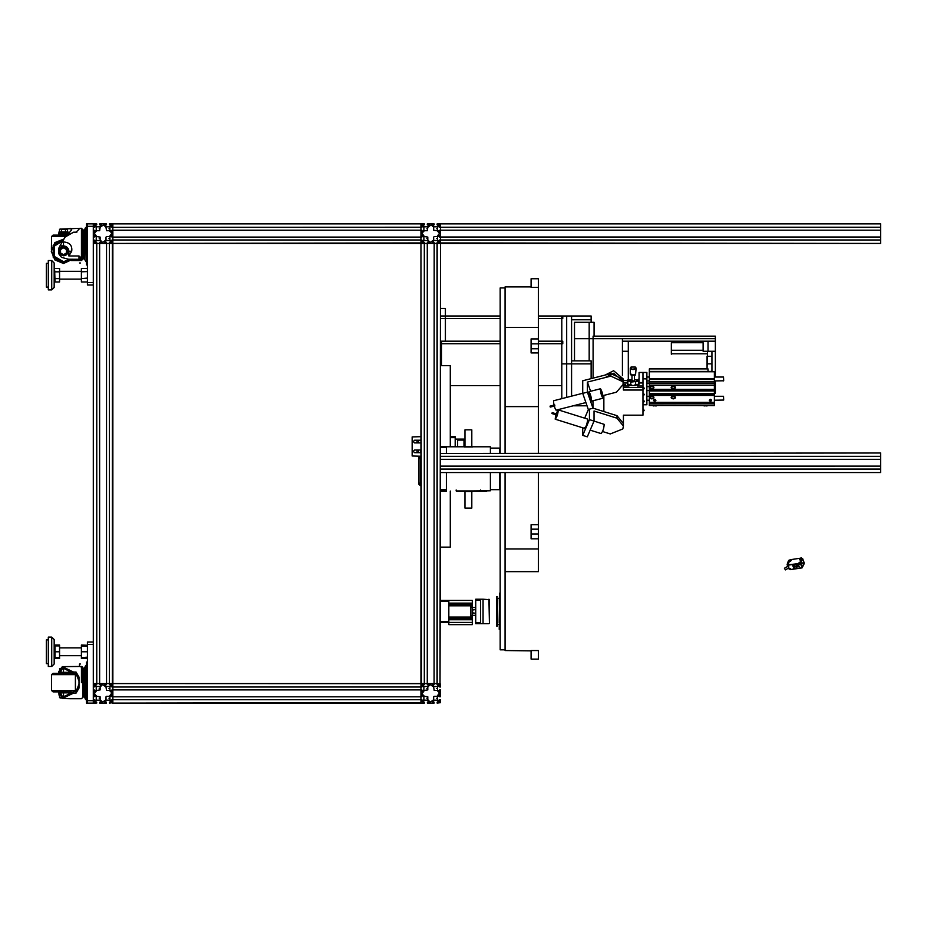 <?xml version="1.0" encoding="UTF-8"?>
<svg xmlns="http://www.w3.org/2000/svg" width="927" height="927" viewBox="0 0 927 927"><rect width="100%" height="100%" fill="white"/><g stroke="black" fill="none" stroke-linecap="round" stroke-linejoin="round"><path stroke-width="1.39" d="M93.395 689.897L94.276 689.989L94.276 691.855L96.234 689.897L96.234 687.023L94.276 685.065L94.276 686.919L93.303 686.919L93.789 683.57L96.756 683.663L96.651 684.543L94.797 684.543L96.756 686.501L99.629 686.501L101.576 684.543L99.722 684.543L99.722 683.57L106.431 683.57L106.431 684.543L104.577 684.543L106.535 686.501L109.409 686.501L111.367 684.543L109.502 684.543L109.502 683.57L112.376 683.57L112.862 686.919L111.877 686.919L111.877 685.065L109.931 687.023L109.931 689.897L111.877 691.855L111.877 689.989L112.862 689.989L112.862 696.698L111.877 696.698L111.877 694.844L109.931 696.803L109.931 699.676L111.877 701.635L111.877 699.769L112.862 699.769L112.862 702.643L109.502 703.129L109.502 702.156L111.367 702.156L109.409 700.198L106.535 700.198L104.577 702.156L106.431 702.156L106.431 703.129L99.722 703.129L99.722 702.156L101.576 702.156L99.629 700.198L96.756 700.198L94.797 702.156L96.651 702.156L96.756 703.037L93.789 703.129L93.303 699.769L94.276 699.769L94.276 701.635L96.234 699.676L96.234 696.803L94.276 694.844L94.276 696.698L93.303 696.698L93.303 689.989M112.376 703.129L420.951 702.643L420.951 699.769L421.936 699.769L421.936 701.635L423.882 699.676L423.882 696.803L421.936 694.844L421.936 696.698L420.951 696.698L421.055 689.897L112.758 689.897M421.055 699.676L112.758 699.676M112.758 696.803L421.055 696.803M112.758 687.023L420.951 686.919L420.951 240.081L421.936 240.081L421.936 241.935L423.882 239.977L423.882 237.103L421.936 235.145L421.936 237.011L420.951 237.011L421.055 230.197L112.862 230.302L112.862 237.011L111.877 237.011L111.877 235.145L109.931 237.103L109.931 239.977L111.877 241.935L111.877 240.081L112.862 240.081L112.376 243.43L109.502 243.43L109.502 242.457L111.367 242.457L109.409 240.499L106.535 240.499L104.577 242.457L106.431 242.457L106.431 243.43L99.722 243.43L99.722 242.457L101.576 242.457L99.629 240.499L96.756 240.499L94.797 242.457L96.651 242.457L96.756 243.337L93.789 243.43L93.303 240.081L94.276 240.081L94.276 241.935L96.234 239.977L96.234 237.103L94.276 235.145L94.276 237.011L93.303 237.011L93.303 230.302M424.404 683.663L112.376 683.57L112.376 243.43L420.951 242.944L421.437 683.57L424.311 683.57L424.311 684.543L422.445 684.543L424.404 686.501L427.277 686.501L429.236 684.543L427.277 684.45L427.277 243.43L424.404 243.43L424.311 683.57L424.311 243.43L421.437 243.43L424.404 243.43M109.409 243.337L109.409 683.663M106.535 683.663L106.535 243.337M99.629 243.337L99.629 683.663M96.756 683.663L96.756 243.337M93.303 242.944L93.303 684.056M106.501 696.281L109.409 696.281L111.877 692.886L109.409 690.418L106.501 690.418L106.014 687.023L102.619 684.543L100.139 687.023L100.139 689.92L96.756 690.418L94.276 693.813L96.756 696.281L100.139 696.768L100.139 699.676L102.619 702.156L106.014 699.676L106.014 696.768M99.212 698.24C96.976 698.24 96.976 698.24 99.212 698.24M99.212 688.46C96.976 688.46 96.976 688.46 99.212 688.46M108.992 688.46C106.767 688.46 106.767 688.46 108.992 688.46M108.992 698.24C106.767 698.24 106.767 698.24 108.992 698.24M421.055 239.977L112.758 239.977M112.758 237.103L421.055 237.103M112.862 227.324L112.862 223.87L420.951 223.87L420.951 227.231L421.437 223.87L112.376 223.87L112.758 227.324L420.951 227.231L112.862 227.324L112.758 230.197L112.862 239.977L420.951 239.977L420.951 243.43L112.862 243.43L112.862 683.57L109.409 683.57L109.409 243.43L106.535 243.43L106.535 683.57L99.629 683.57L99.629 243.43L96.756 243.43L96.756 683.57L93.303 683.57M111.982 230.197L112.758 230.197M111.877 227.231L111.877 225.365L109.931 227.324L109.931 230.197L111.877 232.156L111.877 230.302M112.758 227.324L111.982 227.324M109.502 223.87L112.376 223.87M109.409 224.751L109.409 223.963M106.431 224.844L104.577 224.844L106.535 226.802L109.409 226.802L111.367 224.844L109.502 224.844M106.535 223.963L106.535 224.751M99.722 223.87L106.431 223.87M99.629 224.751L99.629 223.963M96.651 224.844L94.797 224.844L96.756 226.802L99.629 226.802L101.576 224.844L99.722 224.844M96.756 223.963L96.756 224.751M93.789 223.87L96.651 223.87M93.303 227.231L93.303 224.357M94.183 227.324L93.395 227.324M94.276 230.302L94.276 232.156L96.234 230.197L96.234 227.324L94.276 225.365L94.276 227.231M93.395 230.197L94.183 230.197M106.501 236.582L109.409 236.582L111.877 233.187L109.409 230.719L106.501 230.719L106.014 227.324L103.534 224.844L100.139 227.324L99.652 230.719L96.756 230.719L94.276 233.187L96.756 236.582L100.139 237.08L100.139 239.977L102.619 242.457L106.014 239.977L106.014 237.08M99.212 238.54C96.976 238.54 96.976 238.54 99.212 238.54M99.212 228.76C96.976 228.76 96.976 228.76 99.212 228.76M108.992 228.76C106.767 228.76 106.767 228.76 108.992 228.76M108.992 238.54C106.767 238.54 106.767 238.54 108.992 238.54M93.303 243.43L96.756 243.43M99.629 243.43L106.535 243.43M109.409 243.43L112.862 243.43L112.862 239.977M93.303 700.685L87.428 700.685L87.428 703.129L93.303 703.129L93.303 282.561L87.428 282.561L87.428 285.006L93.303 285.006L93.303 223.87L87.428 223.87L87.428 226.315L93.303 226.315M96.756 683.57L99.629 683.57M106.535 683.57L109.409 683.57M427.277 243.43L427.382 242.457L429.236 242.457L427.277 240.499L424.404 240.499L422.445 242.457L424.311 242.457L424.404 243.337M427.277 243.337L434.184 243.337L427.382 243.43L427.382 683.57L434.091 683.57L434.091 684.543L432.237 684.543L434.184 686.501L437.057 686.501L439.016 684.543L437.057 684.45L437.057 243.43L434.184 243.43L434.091 683.57L434.184 243.43M437.057 243.43L437.162 242.457L439.016 242.457L437.057 240.499L434.184 240.499L432.237 242.457L434.091 242.457L434.184 243.337M440.51 472.55L880.65 472.55L440.51 472.55L440.024 683.57L440.51 242.944L437.162 243.43L437.162 683.57L440.51 684.056L440.418 687.023L439.537 686.919L439.537 685.065L437.579 687.023L437.579 689.897L439.537 691.855L439.537 689.989L440.51 689.989L440.51 696.698L439.537 696.698L439.537 694.844L437.579 696.803L437.579 699.676L439.537 701.635L439.537 699.769L440.51 699.769L440.51 702.643L437.162 703.129L437.162 702.156L439.016 702.156L437.057 700.198L434.184 700.198L432.237 702.156L434.091 702.156L434.091 703.129L427.382 703.129L427.382 702.156L429.236 702.156L427.277 700.198L424.404 700.198L422.445 702.156L424.311 702.156L424.311 703.129L421.437 703.129M437.057 243.337L440.51 243.43L440.51 456.339L880.65 456.339L440.51 456.443L440.51 459.317L880.65 459.317L440.51 459.41L440.51 466.119L880.65 466.119L440.51 466.223L440.51 469.097L880.65 469.097L440.51 469.189L440.51 472.063M424.404 683.57L427.277 683.57M434.184 683.57L437.057 683.57M440.51 684.056L437.057 683.663M434.184 683.663L427.277 683.663M112.862 687.023L112.862 683.57L420.951 683.57L421.055 687.023L112.862 687.023L112.862 689.897L420.951 689.897L420.951 696.803L112.862 696.803L112.862 699.676L420.951 699.676L420.951 703.129L112.862 703.129L112.862 699.676M421.831 687.023L421.055 687.023M421.936 689.989L421.936 691.855L423.882 689.897L423.882 687.023L421.936 685.065L421.936 686.919M421.055 689.897L421.831 689.897M434.16 696.281L437.057 696.281L439.537 692.886L437.057 690.418L434.16 690.418L433.674 687.023L430.279 684.543L427.799 687.023L427.799 689.92L424.404 690.418L421.936 693.813L424.404 696.281L427.799 696.768L427.799 699.676L430.279 702.156L433.674 699.676L433.674 696.768M426.872 698.24C424.636 698.24 424.636 698.24 426.872 698.24M426.872 688.46C424.636 688.46 424.636 688.46 426.872 688.46M436.652 688.46C434.415 688.46 434.415 688.46 436.652 688.46M436.652 698.24C434.415 698.24 434.415 698.24 436.652 698.24M440.51 240.081L440.51 242.944L880.65 243.43L440.51 243.43L440.418 239.977L880.65 239.977L440.51 240.081M439.63 239.977L440.418 239.977M439.537 237.011L439.537 235.145L437.579 237.103L437.579 239.977L439.537 241.935L439.537 240.081M440.418 237.103L439.63 237.103M440.51 237.103L440.51 230.197L880.65 230.197L440.418 230.197L440.51 237.011L880.65 237.011L440.51 237.103L440.51 239.977M439.63 230.197L440.418 230.197M439.537 227.231L439.537 225.365L437.579 227.324L437.579 230.197L439.537 232.156L439.537 230.302M440.418 227.324L439.63 227.324M440.51 227.324L440.51 223.87L880.65 223.87L440.024 223.87L440.51 227.231L880.65 227.231L440.51 227.324L440.51 230.197M437.162 223.87L440.024 223.87M437.057 224.751L437.057 223.963M434.091 224.844L432.237 224.844L434.184 226.802L437.057 226.802L439.016 224.844L437.162 224.844M434.184 223.963L434.184 224.751M427.382 223.87L434.091 223.87M427.277 224.751L427.277 223.963M424.311 224.844L422.445 224.844L424.404 226.802L427.277 226.802L429.236 224.844L427.382 224.844M424.404 223.963L424.404 224.751M421.437 223.87L424.311 223.87M421.831 227.324L421.055 227.324M421.936 230.302L421.936 232.156L423.882 230.197L423.882 227.324L421.936 225.365L421.936 227.231M421.055 230.197L421.831 230.197M434.16 236.582L437.057 236.582L439.537 233.187L437.057 230.719L433.674 230.232L433.674 227.324L431.194 224.844L427.799 227.324L427.312 230.719L424.404 230.719L421.936 233.187L424.404 236.582L427.799 237.08L427.799 239.977L430.279 242.457L433.674 239.977L433.674 237.08M426.872 238.54C424.636 238.54 424.636 238.54 426.872 238.54M426.872 228.76C424.636 228.76 424.636 228.76 426.872 228.76M436.652 228.76C434.415 228.76 434.415 228.76 436.652 228.76M436.652 238.54C434.415 238.54 434.415 238.54 436.652 238.54M440.51 491.136L446.385 491.136L440.51 490.626M440.51 446.617L446.385 446.617L446.385 447.59L440.51 447.59M440.51 489.641L446.385 489.641L446.385 490.626M446.385 489.641L446.385 472.55M446.385 452.99L446.385 447.59M505.064 472.55L505.064 649.827L500.174 649.827L500.174 472.55M500.174 452.99L500.174 287.938L505.064 287.938L505.064 287.208M505.064 452.99L505.064 287.938M471.808 446.466L471.808 429.838L464.972 429.838L464.972 446.466M471.808 508.089L464.972 508.089L471.808 508.089L471.808 491.461L464.23 491.461L472.55 490.974L464.23 491.461M472.55 446.953L464.23 446.953M472.55 491.461L471.808 491.472M446.385 446.791L490.395 446.791L490.395 452.99M456.165 489.989L456.165 490.974L486.976 490.974L456.165 490.974M464.23 491.043L490.395 490.8L490.395 472.55M472.55 491.043L490.395 490.8M490.395 489.665L499.688 489.665L499.688 472.55M499.688 452.99L499.688 448.1L490.395 448.1M440.51 600.429L472.307 600.429L472.307 622.434L440.51 622.434M470.499 605.864L472.307 605.864L472.307 607.324L470.835 607.324M470.835 615.54L472.307 615.54L472.307 617.011L470.499 617.011M472.307 621.994L472.307 624.636L448.83 624.636L448.83 621.994M472.307 618.633L448.83 618.633M472.307 617.66L448.83 617.66M472.307 605.215L448.83 605.215M472.307 604.23L448.83 604.23M472.307 612.793L475.725 613.326M475.725 609.537L472.307 610.07M472.55 613.326L472.55 609.537M448.83 600.429L448.83 601.414L440.51 601.414M448.83 601.414L448.83 622.434M440.51 621.461L448.83 621.461M470.835 614.613L470.835 608.251M480.615 623.662L475.725 623.662L475.725 622.677L480.615 622.677L480.615 623.662L483.06 623.662L483.06 599.213L489.421 599.699L489.421 623.176L488.935 599.213M480.615 622.677L480.615 600.186L475.725 600.186L475.725 599.213L480.615 599.213L480.615 600.186M475.725 622.677L475.725 600.186M480.615 599.213L483.06 599.213M112.862 230.197L420.951 230.197L420.951 237.103L112.862 237.103M420.951 239.977L420.951 237.103M420.951 230.197L420.951 227.324M112.862 696.803L112.862 689.897M420.951 699.676L420.951 696.803M420.951 689.897L420.951 687.023M500.174 593.095L499.201 629.282M499.201 622.585L499.688 593.095M497.729 599.19L497.486 626.107L497.486 598.981M496.513 626.107L496.513 596.768L496.513 626.107L497.486 626.107M87.428 282.561L87.428 226.315M54.658 270.325L55.041 281.993L59.56 281.993L59.56 278.61L55.041 278.61M55.041 268.448L59.56 268.448L59.56 278.61M59.56 271.831L55.041 271.831M59.56 279.131L81.402 279.131L59.56 279.131M54.172 284.021L54.172 266.42M48.308 287.08L46.35 287.08L46.35 263.361L48.308 263.361M54.172 287.451L51.727 289.896L48.308 289.896L48.308 260.545L51.727 260.545L54.172 262.99L54.172 287.451L51.727 289.896L51.727 260.545L54.172 262.99M87.381 268.448L81.402 268.448L81.402 278.61L87.428 278.065M81.402 271.831L87.428 271.565M81.402 278.61L81.402 281.993L87.381 281.993M68.876 255.979L79.004 255.979L80.464 257.243L80.464 260.232C80.464 263.871 80.464 263.871 80.464 260.232C80.464 263.871 80.464 263.871 80.464 260.232L79.49 259.293C79.49 264.149 79.49 264.149 79.49 259.293L68.459 259.224L61.506 257.37L58.61 253.581L58.61 249.328L59.988 245.875L63.499 245.875C66.744 246.223 68.528 248.019 68.876 251.252L68.876 255.979L71.703 251.252C72.445 245.539 69.71 242.434 63.499 241.935L62.271 241.935L65.075 237.08L73.546 232.19L76.06 232.19L79.004 229.247L76.06 232.19L73.546 232.19L76.188 232.179M82.909 259.085L81.449 260.545L82.909 259.085L82.909 229.734L81.449 228.274L62.005 229.004M61.518 254.682L59.548 251.252L61.518 247.833L63.499 247.833L66.466 249.548L66.466 252.967L63.499 254.682L65.469 254.682L67.451 251.252L65.469 247.833L63.499 247.833L60.533 249.548L60.533 252.967L63.499 254.682L61.518 254.682M63.499 255.759C59.71 254.937 58.413 252.689 59.595 249.004C64.89 241.298 72.816 255.029 63.499 255.759M58.61 249.328L59.131 247.37M61.506 257.37L58.61 253.581M76.953 232.051L76.06 232.19M62.271 241.935L59.988 245.875M87.428 264.948L86.454 264.948L86.454 223.87L87.428 223.87M86.454 228.274L87.428 228.274L87.428 260.545L86.454 260.545M84.832 229.989L83.859 229.989L83.859 258.842L84.832 258.842M84.832 259.792L85.272 227.984L84.832 259.792L86.454 262.214M68.459 233.164L68.459 234.137L58.61 234.137L58.61 233.164L69.282 233.164M61.518 231.935L61.518 229.317L60.07 229.004M59.548 231.935L59.548 229.317M61.518 229.317L65.469 229.317L65.469 231.935M67.451 231.935L67.451 229.317L60.533 229.004M66.466 229.004L65.469 229.317M67.995 233.164L67.995 231.935L58.992 231.935L58.992 233.164M68.876 233.164L71.703 229.792L70.058 228.274M67.08 234.635L59.676 235.122M66.559 235.122L53.059 235.122L51.588 236.466L65.458 236.466M82.909 257.544L83.859 257.544M54.855 657.649L54.658 656.675L54.902 657.649M54.902 645.91L55.041 645.007L59.56 645.007L59.56 658.552L55.041 658.552M87.428 658.286L81.402 658.552L81.402 645.007L87.428 645.273M58.76 672.318L58.61 673.303L58.76 672.318M68.876 673.303L68.876 672.318M70.093 698.726L81.449 698.726L82.909 697.266L82.549 666.953M80.464 666.768C80.464 663.129 80.464 663.129 80.464 666.768C80.464 663.129 80.464 663.129 80.464 666.768M80.464 664.01L79.49 664.01L79.49 666.455M93.303 644.439L93.303 641.994L87.428 641.994L87.428 644.439L93.303 644.439M87.428 700.685L87.428 644.439M59.56 657.649L55.041 657.649L55.041 645.91L59.56 645.91M59.56 651.785L55.041 651.785M54.172 660.58L54.172 642.979M48.308 663.639L46.35 663.639L46.35 639.92L48.308 639.92M54.172 664.01L51.727 666.455L48.308 666.455L48.308 637.104L51.727 637.104L54.172 639.549L54.172 664.01L51.727 666.455L51.727 637.104M81.402 657.649L87.428 657.173M81.402 645.91L87.428 646.386M87.428 652.249L87.428 651.31M81.402 651.785L87.381 651.785M59.131 692.863L59.131 693.836L58.61 692.863L69.849 692.863M63.499 667.799L63.499 672.318L58.61 672.318L58.61 671.345L59.988 671.345L62.271 666.64L81.449 666.455L82.909 667.915M61.518 668.715L59.548 668.715L59.988 671.345M60.533 668.402L61.414 668.402M59.548 695.065L59.548 697.683L61.912 697.788M61.518 696.988L61.518 697.683M60.174 672.318L66.825 672.318M60.533 697.996L62.005 697.996M58.992 693.836L58.992 695.065L60.579 695.065M63.499 672.318L69.849 672.318M59.131 693.836L59.988 693.836L62.271 698.541L73.546 693.118L76.06 693.118L79.004 688.124L79.004 677.058L76.06 672.052L73.546 672.052L73.546 673.628L62.746 667.799L60.556 672.318M73.546 672.052L62.271 666.64M70.058 698.726L62.271 698.541M60.556 692.863L62.746 697.382L73.546 691.554L76.06 691.554L79.004 684.114M79.004 681.067L76.06 673.628L73.546 673.628M59.676 691.878L67.312 691.878M73.94 673.303L75.4 674.647L51.588 674.647L51.588 690.534L53.059 691.878L71.356 691.878M51.588 674.647L53.059 673.303L71.356 673.303M87.428 662.052L86.454 662.052L86.454 703.129L87.428 703.129M86.454 666.455L87.428 666.455L87.428 698.726L86.454 698.726M82.909 669.456L83.859 669.456L82.909 669.456M84.832 668.158L83.859 668.158L83.859 697.011L84.832 697.011M85.272 666.165L85.272 699.016L86.304 700.047L86.454 664.786L84.832 667.208L84.832 697.973M440.51 453.477L880.65 452.99L440.51 453.477M880.65 472.063L880.65 469.189M880.65 469.097L880.65 466.223M880.65 459.317L880.65 456.443M880.65 456.339L880.65 453.477M880.65 466.119L880.65 459.41M880.65 242.944L880.65 240.081M880.65 239.977L880.65 237.103M880.65 230.197L880.65 227.324M880.65 227.231L880.65 224.357M880.65 237.011L880.65 230.302M639.062 380L639.062 377.973L638.576 381.182L630.754 382.109L630.754 381.182L627.822 381.182L627.324 380.07L631.971 379.815M627.324 382.55L623.419 382.55L623.419 380.533L627.324 380.533M623.419 421.032L623.419 415.169L642.979 415.169L642.979 390.024L623.419 390.024L623.419 384.16L623.419 390.024L623.419 384.16L616.42 392.202L602.909 395.632M639.062 380.533L639.062 372.469L642.979 372.469L642.979 385.991L637.498 385.991L638.633 384.983L635.644 384.983M639.062 372.469L639.062 373.94M639.062 376.629L639.062 380.07L634.416 379.815M639.062 382.55L642.979 382.55M574.508 322.295L589.178 322.295L589.178 338.679L574.508 338.679L574.508 322.295L574.508 360.858L574.508 338.679M589.178 338.679L589.178 360.858L589.178 322.295L594.068 322.295L594.068 336.153L593.095 336.153L715.354 336.153L715.354 341.194L622.434 341.194L622.434 375.47L622.434 338.679L715.354 338.679L593.095 338.679L593.095 336.153L593.095 338.679L589.178 338.679M538.425 385.632L561.797 385.632L561.797 398.61L561.797 363.882L566.687 363.882L566.687 397.359L566.687 316.003L571.577 316.003L571.577 396.119L571.577 363.882L591.136 363.882L591.136 378.622M561.797 363.882L561.797 316.003L566.687 316.003L566.687 363.882L571.577 363.882L571.577 360.858L591.136 360.858L591.136 363.882M591.136 319.78L571.577 319.78L571.577 316.003L591.136 316.003L591.136 322.295M573.234 405.794L587.023 405.794M703.129 342.712L703.129 350.267L671.345 350.267L671.345 342.712L703.129 342.712M671.345 342.712L671.345 350.267M646.884 383.106L649.34 383.106L649.34 384.925M708.019 341.194L715.354 341.194L715.354 351.275L708.019 351.275L708.019 341.194L708.019 351.275M714.381 393.187L715.354 393.187L715.354 380.927M715.354 377.022L715.354 351.275M628.309 379.815L628.309 341.194L622.434 341.194M628.309 351.275L622.434 351.275M450.29 385.632L500.174 385.632M538.425 341.194L562.77 341.194L562.77 343.72L538.425 343.72M500.174 343.72L440.51 343.72L440.51 341.194L500.174 341.194M538.425 316.003L562.77 316.003L562.77 318.517L538.425 318.517M500.174 318.517L440.51 318.517L445.4 318.517L445.4 341.194M440.51 316.003L500.174 316.003M440.51 341.194L441.495 341.194L441.495 365.69M441.495 351.275L440.51 351.275M440.51 308.436L445.4 308.436L445.4 318.517M593.095 378.123L593.095 338.679L593.095 378.123M671.345 350.684L671.345 354.218M703.129 350.267L703.129 351.275L703.129 350.267L671.832 350.267M703.129 351.275L707.533 351.275L707.533 353.801L671.832 353.801M649.34 382.098L649.34 383.06M714.381 405.597L649.34 405.47L714.381 405.597M646.884 396.292L649.34 396.292L649.34 394.972L714.381 394.948L714.381 403.836L649.34 403.836L649.34 394.972L649.34 405.47M649.34 395.006L649.34 391.97L649.34 395.076L649.34 393.662L714.381 393.662L649.34 393.894M649.34 392.04L649.34 393.627L714.381 393.569L649.34 393.627M649.34 392.121L649.34 390.522L714.381 390.51L714.381 393.627M649.34 386.629L649.34 387.799M649.34 383.593L649.34 384.983M649.34 376.2L649.34 371.97M714.381 381.704L649.34 381.704L649.34 378.703L714.381 378.703L714.381 371.75L649.34 371.75L649.34 381.611L714.381 381.588L714.381 383.129L649.34 383.129L649.34 381.588M714.381 378.703L714.381 379.444L649.34 379.444M714.381 380.87L714.381 379.444L714.381 381.611L649.34 381.611L714.381 381.611M714.381 383.372L649.34 383.372L649.34 389.328L714.381 389.386L714.381 383.129M651.785 385.481C659.213 389.583 644.346 389.583 651.785 385.481M673.303 385.481C680.731 389.583 665.864 389.583 673.303 385.481M714.381 389.386L649.34 389.456L649.34 387.868M714.381 390.626L714.381 389.456M714.381 389.722L649.34 389.456M649.34 389.722L649.34 390.626M714.381 390.522L649.34 390.522M714.381 395.076L714.381 393.894M714.381 402.364L649.34 402.364M710.464 399.305C714.59 401.588 706.339 401.588 710.464 399.305M654.717 399.305C658.842 401.588 650.592 401.588 654.717 399.305M673.303 395.539C680.731 399.641 665.864 399.641 673.303 395.539M651.785 395.539C659.213 399.641 644.346 399.641 651.785 395.539M714.381 402.411L649.34 402.411M714.381 403.291L649.34 403.291M714.381 404.346L714.381 405.47M649.34 393.141L649.34 390.568L646.884 390.568M649.34 384.091L649.34 384.74M649.34 382.387L649.34 380.927L646.884 380.927M649.34 376.489L649.34 375.725M649.34 401.669L649.34 400.209L646.884 400.209M651.785 395.62L653.732 397.301C652.434 399.41 651.125 399.41 649.827 397.301L651.785 395.62M653.651 396.791L649.92 396.791M652.747 395.841L650.812 395.841M673.303 395.62L675.25 397.301C673.952 399.41 672.643 399.41 671.345 397.301L673.303 395.62M675.169 396.791L671.438 396.791M674.265 395.841L672.33 395.841M673.303 385.562L675.25 387.243C673.952 389.352 672.643 389.352 671.345 387.243L673.303 385.562M675.169 386.733L671.438 386.733M674.265 385.783L672.33 385.783M651.785 385.562L653.732 387.243C652.434 389.352 651.125 389.352 649.827 387.243L651.785 385.562M653.651 386.733L649.92 386.733M652.747 385.783L650.812 385.783M654.717 399.375L655.725 400.244L653.709 400.244L654.717 399.375M655.157 399.467L654.265 399.467M710.464 399.375L711.472 400.244L709.456 400.244L710.464 399.375M710.916 399.467L710.012 399.467M652.875 405.597L656.2 405.956M653.187 405.933L656.548 405.597M703.732 405.597L707.058 405.956M704.045 405.933L707.417 405.597M646.884 378.934L642.979 378.772L642.979 372.469L646.884 372.469L646.884 404.751L642.979 404.751M723.523 396.582L723.523 399.85M714.381 396.292L723.523 396.292L723.674 399.885M723.523 377.301L723.523 380.927L723.523 377.301M714.381 377.022L723.523 377.022L723.674 380.603M711.936 363.859L711.936 371.426L708.019 371.426L708.019 368.9L707.046 368.9L707.046 356.316L711.936 356.316L711.936 363.859L707.046 363.859M708.019 371.426L649.34 371.426L649.34 368.9L708.019 368.9L708.019 371.426M707.046 368.9L707.533 351.275L711.936 351.275L711.936 356.316M649.34 395.725L649.34 390.568M646.884 386.652L649.34 386.652L649.34 380.927M646.884 377.022L649.34 377.022L649.34 371.426L649.34 376.026M649.34 382.283L649.34 383.569M634.659 384.983L638.529 384.983L637.405 385.991L642.979 385.991L642.979 387.509L623.419 387.509L623.419 390.024L623.014 381.773L610.847 376.13L587.405 382.086L590.592 391.275M644.161 394.462L643.709 393.755L643.709 394.995L643.709 393.848M643.709 394.728L643.709 395.447M643.709 400.557L643.709 401.681L643.709 400.452L644.172 401.171L643.222 400.36M643.709 401.437L643.709 402.144M630.754 384.983L627.764 384.983L628.9 385.991L625.319 385.991L624.833 384.357L624.833 385.991L623.419 385.991L628.993 385.991L627.869 384.983L631.727 384.983M625.319 385.991L625.319 384.357M634.601 381.09L631.785 381.09M634.659 381.31L631.971 380.464M638.529 380.499L636.664 380.499L638.529 380.499M629.734 380.499L627.857 380.499L629.734 380.499M623.419 382.967L627.324 382.967M639.062 382.967L642.979 382.967M639.062 380.927L639.062 384.276L635.644 384.531M630.754 384.531L627.324 384.276L627.324 380.927M638.39 380.499L636.849 380.36L638.506 380.603M637.231 380.394L637.961 380.394M629.584 380.499L628.054 380.36L629.711 380.603M628.425 380.394L629.166 380.394M630.754 381.182L630.754 385.458L635.644 385.458L635.644 382.109M634.416 375.226L634.416 380.881L631.971 380.881L631.971 375.226M635.157 374.184L635.157 375.226L631.241 375.226L631.241 374.184M635.435 374.948L630.951 374.948M635.435 367.127L636.131 368.1L635.54 374.879L630.847 374.879L630.267 373.975L630.267 368.1L630.951 367.127M636.131 368.1C634.149 370.047 632.191 370.047 630.267 368.1M635.887 367.892C632.886 369.838 631.275 369.56 631.044 367.057L635.343 367.057L635.887 367.892M643.709 410.255L643.222 409.178M643.709 409.27L643.709 409.989M643.709 388.459L643.222 387.382M643.709 387.474L644.172 388.193L643.709 387.474M643.709 388.703L643.709 387.579M643.709 389.166L644.161 388.459L643.709 389.166M643.709 388.355L643.709 389.073M643.709 410.499L643.709 409.375M643.709 410.962L644.161 410.255L643.709 410.962M643.709 410.151L643.709 410.87M642.979 388.1L642.979 411.576M643.222 388.1L642.979 386.849M623.419 415.169L623.419 423.558L617 415.678L617 418.204L623.419 426.072L622.817 428.958L610.279 433.94L602.55 431.518M605.064 377.602L613.639 373.257L623.419 381.646L623.419 379.12L613.639 370.742L605.064 375.076M603.859 411.565L603.859 395.4L603.859 411.565M623.419 387.509L642.979 387.509L642.979 390.024M623.419 384.16L623.014 379.259L610.847 373.604L610.847 376.13M587.405 382.086L587.405 392.167L582.724 393.361L582.724 380.765L610.847 373.604M588.807 392.411L588.993 391.692C590.708 394.612 591.519 397.776 591.403 401.171C590.244 399.734 589.375 396.814 588.807 392.411M592.979 400.765L592.979 408.239L587.405 392.167M582.724 393.361L588.286 409.433L592.979 408.239M617 418.204L594.033 410.997L594.033 421.078L589.445 419.641L582.724 435.389L587.312 436.826L594.033 421.078L604.161 424.334C603.975 428.216 602.956 431.298 601.125 433.581L590.163 430.14M592.979 408.147L617 415.678M589.445 409.143L589.445 419.641M584.694 418.17L588.436 409.398M558.124 409.838L587.544 419.062L587.764 419.792C586.64 425.667 585.516 428.297 584.404 427.671L584.613 428.401L555.192 419.178C557.034 416.895 558.042 413.813 558.228 409.931L555.98 413.778M582.724 427.799L582.724 435.389M450.29 491.043L450.29 547.127L440.51 547.127M455.192 446.791L455.192 437.648L450.29 437.648L450.29 446.791L450.29 365.69L440.51 365.69M414.601 442.909L413.257 441.565L414.601 440.209L413.257 441.565L414.601 442.909L413.257 441.565L414.601 440.209L413.257 441.565L414.601 442.909L420.951 442.909M414.601 452.689L413.257 451.345L414.601 450.001L413.257 451.345L414.601 452.689L413.257 451.345L414.601 450.001L413.257 451.345L414.601 452.689L420.951 452.689M420.951 436.663L412.156 436.918L412.156 455.991L420.951 456.235M420.951 450.001L414.601 450.001M420.951 440.209L414.601 440.209M450.29 436.663L455.192 436.663L455.192 437.648M417.046 440.209L417.046 442.909M417.046 450.001L417.046 452.689M418.471 441.565C420.673 441.565 420.673 441.565 418.471 441.565M418.471 451.345C420.673 451.345 420.673 451.345 418.471 451.345M420.499 451.345C418.297 451.345 418.297 451.345 420.499 451.345M455.192 439.108L463.987 439.108L463.987 440.093L457.637 440.093L457.637 446.791M420.951 458.68L420.221 458.68L420.221 456.235L418.749 457.695L418.749 484.103L420.221 485.574L420.221 483.129L418.749 483.129M418.749 458.68L420.221 458.68L420.221 483.129L420.951 483.129M420.951 485.574L420.221 485.574M457.637 440.093L457.637 439.108M463.987 446.791L463.987 440.093M531.09 343.847L531.09 338.923L538.425 338.923L538.425 348.761L531.09 348.761L531.09 343.847L538.425 343.847M538.425 348.761L538.425 352.92L531.09 352.92L531.09 348.761M505.064 343.071L505.064 327.382L538.425 327.382L538.425 338.923M538.425 352.92L538.425 452.99M531.09 278.749L538.425 278.749M538.425 278.842L538.425 287.416L531.09 287.416L531.09 278.842M538.425 287.416L538.425 327.382M538.425 538.796L531.09 538.796L531.09 524.74L538.425 524.74L538.425 571.635L505.064 571.635M531.09 659.109L531.09 650.545L538.425 650.545L538.425 659.109L531.09 659.109M531.09 650.858L505.064 650.545M538.425 529.155L531.09 529.155M538.425 548.969L505.064 548.969L505.064 524.74M538.425 472.55L538.425 524.74M794.161 566.976L793.976 566.107L793.547 566.849L794.497 567.023M793.558 566.814L794.161 567.104M793.999 566.061L793.883 566.895M793.257 566.154L793.744 568.031L795.227 566.93L794.172 565.644L792.967 565.354L793.234 566.212M795.227 566.93L794.821 566.165M794.891 566.038L794.033 565.621M794.856 567.475L794.995 566.652M794.068 565.76L792.794 565.47M793.976 568.077L794.115 567.289M793.338 565.586L793.709 565.47C795.656 566.188 795.783 566.884 794.08 567.579L794.729 567.521M794.868 567.451L793.802 564.902L793.048 565.285M793.164 565.702L793.848 567.521M792.875 565.551L792.817 566.165M789.456 568.297L789.931 569.595L802.237 567.776L801.079 564.682L798.831 563.581L788.274 565.134L788.761 566.432M799.433 566.559L797.301 564.103L796.166 565.818M802.4 565.852L803.211 565.725L801.913 567.903L790.071 569.665L789.364 568.402M789.004 568.448L788.367 566.49M799.607 566.826L797.22 564.67L796.374 567.22L797.046 566.826M796.108 565.632L796.374 567.22M796.884 567L799.144 566.664M799.526 562.457L799.109 563.407L800.163 564.485L801.565 563.593L801.055 562.226L799.225 562.283L801.264 563.431M801.554 558.181L802.55 558.784L801.554 558.181L802.55 558.784L801.055 562.226M801.565 563.593L800.847 564.381M788.518 566.13L788.68 563.848L788.263 564.798L798.831 563.581L799.225 562.283M788.97 568.46L788.193 567.996M787.602 566.397L787.347 565.725L788.124 566.188M785.412 569.896L788.715 567.961L787.753 566.316L784.451 568.251L785.412 569.896L784.451 568.251M803.245 565.505L804.219 563.28L803.222 562.677M803.315 563.686L803.303 564.914L803.315 563.686M802.585 562.979L802.817 563.628L803.072 562.55L803.037 563.396M801.009 563.106L799.908 562.619M801.252 560.511L802.179 558.402L800.302 558.066L799.723 559.387L801.565 561.009L800.522 562.086M801.055 560.893L799.572 559.63L800.186 558.228L791.461 559.537L790.847 560.939L787.996 562.828L787.347 565.725M788.344 567.66L788.75 568.749L790.488 568.703M788.68 563.848L787.463 564.022M787.498 565.389L788.935 565.169M787.996 562.828L787.093 564.288M797.093 566.409C798.298 565.319 798.367 565.377 797.324 566.582C798.367 565.377 798.298 565.319 797.093 566.409L797.301 566.64C798.344 565.435 798.274 565.377 797.069 566.467L796.838 566.698M801.38 560.823L800.777 560.58M801.345 557.915L802.55 558.784L804.219 563.28L803.315 563.21L804.149 563.709L803.211 565.725M800.244 562.434L800.986 563.187L800.244 562.434M791.461 559.537L790.835 560.916L787.614 563.095M788.413 564.346L787.394 564.473M797.301 566.64C798.344 565.435 798.274 565.377 797.069 566.467C798.274 565.377 798.344 565.435 797.301 566.64M800.963 558.958L801.832 558.309L800.963 558.958M800.998 560.07L799.723 559.387M791.113 559.421L788.668 560.406L787.741 562.504L791.449 559.526M788.645 568.263L789.526 568.842M788.344 564.508L787.347 564.543L788.205 565.273M797.266 566.235L798.112 565.748M789.526 560.65L790.383 560.001L789.526 560.65M550.279 407.08L550.035 406.142L550.279 407.08L554.96 405.899M585.91 402.561L556.049 410.163C554.52 407.764 553.686 404.635 553.535 400.777L582.724 393.28M600.418 388.842C600.569 392.712 601.403 395.841 602.921 398.239C603.048 394.914 602.249 391.762 600.511 388.749L600.418 388.842M551.913 413.523L552.214 412.596L551.913 413.523M556.501 414.96L556.803 414.045L556.513 414.972L551.924 413.535M555.69 414.717L555.203 419.178M472.307 619.746L448.83 619.746M472.307 603.118L448.83 603.118M470.835 616.501L470.835 606.374M79.004 255.979L79.004 259.224M80.464 260.545L81.449 260.545L81.449 229.247M71.703 251.252L68.876 251.252M63.499 241.935L63.499 245.875M70.243 259.224L63.499 261.692L54.45 256.478L54.45 246.037L62.909 240.835M72.341 259.224L63.499 263.164L53.187 257.208L53.187 245.307L63.754 239.363M84.832 229.027L86.304 226.953L86.304 261.877M61.506 234.137L61.506 233.164M81.449 682.585L81.449 666.455M76.06 691.554L76.06 693.118M76.06 672.052L76.06 673.628M65.075 668.216L65.075 669.317M65.075 695.853L65.075 696.965M73.546 691.554L73.546 693.118M59.131 671.345L59.131 672.318M63.499 697.382L63.499 692.863M51.588 690.534L75.4 690.534L73.94 691.878M714.381 385.111L649.34 385.111M714.381 385.354L649.34 385.354M714.381 390.696L649.34 390.696M714.381 390.962L649.34 390.962M714.381 394.172L649.34 394.172M714.381 394.972L649.34 394.972M714.381 395.25L649.34 395.25M714.381 395.447L649.34 395.447M638.576 381.182L638.576 384.531M627.822 381.182L627.822 384.531M538.425 533.975L531.09 533.975M799.051 564.184L799.758 563.06M800.186 564.821L800.592 563.523M464.972 491.461L464.972 508.089M480.615 489.989L480.615 490.974M475.725 607.521L472.307 607.521M472.307 615.343L475.725 615.343M470.279 617.058L448.83 617.058M470.279 605.806L448.83 605.806M488.935 623.662L483.06 623.662M496.513 596.768L497.729 597.011M497.729 624.52L500.174 624.52M497.729 598.355L500.174 598.355M54.658 280.116L55.041 281.993M59.56 271.31L81.402 271.31L59.56 271.31M79.49 262.99L80.464 262.99M72.769 259.224L63.499 263.488L54.855 259.908L51.275 251.252L54.855 242.607L63.94 239.039M82.909 231.275L83.859 231.275L82.909 231.275M71.437 260.545L79.49 260.545M81.449 228.274L82.909 229.734M51.402 249.467L51.588 236.466M82.909 695.725L83.859 695.725L82.909 695.725M54.658 646.884L54.855 645.91M59.56 655.69L81.402 655.69M59.56 647.869L81.402 647.869M81.449 698.726L82.909 697.266M75.4 674.647L75.4 690.534M723.674 400.058L714.381 400.209M723.674 380.777L714.381 380.927M644.149 394.404L643.222 393.662M643.222 402.225L644.126 401.53M643.222 395.528L644.149 394.786M643.222 411.043L644.126 410.348M643.222 389.247L644.126 388.552M623.419 423.558L623.419 426.072M505.064 406.605L538.425 406.605M531.09 286.906L505.064 286.906M804.242 562.967L802.573 558.471M550.035 406.142L554.717 404.948M588.993 391.692L600.511 388.749M591.403 401.171L602.921 398.228M552.214 412.596L556.803 414.045"/></g></svg>
